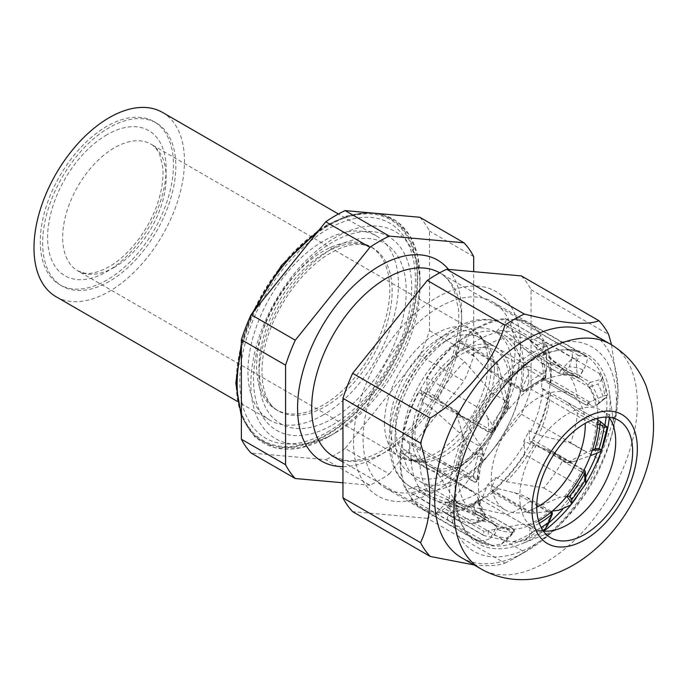 <?xml version="1.0" encoding="UTF-8"?>
<svg xmlns="http://www.w3.org/2000/svg" width="687" height="687" viewBox="0 0 687 687"><rect width="100%" height="100%" fill="white"/><g stroke="black" fill="none" stroke-linecap="round" stroke-linejoin="round"><path stroke-width="0.52" stroke-dasharray="3.44 2.58" d="M561.279 367.803A84.664 48.88 120 0 0 560.223 367.159A84.664 48.88 120 0 0 542.12 363.277L523.992 348.747L512.949 337.085L504.112 330.516A93.776 54.144 -60 0 0 496.555 331.366L505.271 338.073L528.75 366.231A84.664 48.88 120 0 0 505.314 380.16L498.59 377.687L485.142 367.545L472.699 354.75L463.476 347.871A93.776 54.144 -60 0 0 455.575 354.724L464.73 361.783L492.072 393.024A84.664 48.88 120 0 0 473.309 420.083L465.992 418.606L459.165 415.154L451.857 410.182L437.301 398.005L427.494 391.298A93.776 54.144 -60 0 0 422.273 401.526L432.089 408.387L465.254 437.945A84.664 48.88 120 0 0 458.341 467.795L453.386 467.521L437.645 460.857L409.907 444.188A93.776 54.144 -60 0 0 409.358 453.884L458.547 483.828A84.664 48.88 120 0 0 466.121 505.074L464.893 505.16L445.854 498.977L428.13 491.703L417.447 486.353A93.776 54.144 -60 0 0 421.766 491.815L432.595 497.13L474.511 513.155A84.664 48.88 120 0 0 475.567 513.799A84.664 48.88 120 0 0 481.175 516.272A84.664 48.88 120 0 0 493.67 517.68L488.302 515.276L457.86 506.362L447.211 501.682A93.776 54.144 -60 0 0 454.768 500.823L465.546 505.374L507.04 514.726A84.664 48.88 120 0 0 530.476 500.797L527.212 497.508L519.69 494.065L498.118 488.697L487.856 484.318A93.776 54.144 -60 0 0 495.748 477.474L506.079 481.664L543.718 487.933A84.664 48.88 120 0 0 562.473 460.874L558.754 455.97L553.791 452.621L547.573 449.787L533.516 445.442L523.837 440.899A93.776 54.144 -60 0 0 529.059 430.672L538.72 435.06L570.528 443.021A84.664 48.88 120 0 0 577.449 413.162C572.872 406.807 567.917 402.273 562.576 399.585L541.416 388.009A93.776 54.144 -60 0 0 541.974 378.305L577.243 397.129A84.664 48.88 120 0 0 569.669 375.883L542.678 351.744L533.885 345.844A93.776 54.144 -60 0 0 529.557 340.374L538.222 346.317L561.279 367.803L578.471 377.704L577.415 377.12L575.972 359.086C576.238 356.656 577.166 355.471 578.729 355.522L586.166 356.536C587.806 357.094 587.625 360.168 585.65 365.742L579.244 377.446L585.65 365.742M523.992 348.747L560.987 370.104L572.039 358.562C573.078 354.758 572.031 351.787 568.905 349.631L515.396 318.734A107.078 61.821 -60 0 1 529.205 323.371A107.078 61.821 -60 0 1 540.42 333.41A2.662 1.537 -60 0 1 540.566 335.213A2.662 1.537 -60 0 1 538.806 337.635A2.662 1.537 -60 0 1 538.35 337.832L576.101 359.627M566.955 496.349L559.853 497.251L528.689 510.913L527.453 512.579L531.283 513.335L552.279 511.128M547.573 449.787L584.56 471.145L585.393 484.395C583.924 486.688 581.52 486.997 578.205 485.323L524.688 454.425A107.078 61.821 -60 0 1 492.965 491.222A2.662 1.537 -60 0 1 492.536 491.523A2.662 1.537 -60 0 1 491.368 491.729A2.662 1.537 -60 0 1 491.214 491.66A2.662 1.537 -60 0 1 490.947 489.118L528.689 510.913M592.495 450.243L586.672 452.338L567.436 462.54C566.105 462.806 566.294 462.858 567.986 462.72L574.152 461.424L590.399 455.653M599.339 420.805L607.231 427.056L602.757 425.15L549.239 394.252A107.078 61.821 -60 0 1 532.992 440.109A2.662 1.537 -60 0 1 531.566 441.689A2.662 1.537 -60 0 1 531.48 441.732A2.662 1.537 -60 0 1 530.235 441.818A2.662 1.537 -60 0 1 529.686 440.753L567.436 462.54C566.105 462.806 566.294 462.858 567.986 462.72M598.961 402.625L597.192 404.823L593.379 406.446L585.547 404.755L585.418 403.793L604.586 395.575L607.823 395.205L606.441 397.344L597.192 404.823L606.441 397.344L603.435 399.01A93.776 54.144 120 0 0 597.965 384.067L591.988 385.802A87.326 50.417 -60 0 1 598.961 402.625L603.435 399.01M553.576 360.993L590.562 382.341L602.13 379.001L602.284 376.253L599.201 373.324L545.693 342.427A107.078 61.821 -60 0 1 551.111 379.834A2.662 1.537 -60 0 1 550.27 381.955A2.662 1.537 -60 0 1 549.239 382.908A2.662 1.537 -60 0 1 547.908 383.037A2.662 1.537 -60 0 1 547.797 382.96L585.547 404.755L547.908 383.037M332.611 424.849A111.869 64.587 120 0 0 411.711 287.836A111.869 64.587 120 0 0 332.611 242.159A111.869 64.587 120 0 0 253.503 379.181A111.869 64.587 120 0 0 332.611 424.849M241.377 413.265A129.293 74.651 120 0 0 328.566 436.743L335.428 432.784A119.598 69.052 120 0 0 419.997 286.307A119.598 69.052 120 0 0 335.428 237.487A119.598 69.052 120 0 0 250.858 383.956A119.598 69.052 120 0 0 335.428 432.784L328.566 436.743A129.293 74.651 120 0 0 328.575 436.743A129.293 74.651 120 0 0 419.997 278.39A129.293 74.651 120 0 0 328.566 225.602A129.293 74.651 120 0 0 316.072 233.812M412.08 436.408A69.834 40.318 120 0 0 426.55 468.371A69.834 40.318 120 0 0 472.089 457.448A69.834 40.318 120 0 0 509.685 392.329A69.834 40.318 120 0 0 510.836 379.387A69.834 40.318 120 0 0 496.375 347.424A69.834 40.318 120 0 0 442.565 366.128A69.834 40.318 120 0 0 412.08 436.408M109.233 281.43A94.171 54.367 -60 0 1 62.148 286.093A94.171 54.367 -60 0 1 47.712 210.634A94.171 54.367 -60 0 1 109.233 127.645A94.171 54.367 -60 0 1 156.318 122.982A94.171 54.367 -60 0 1 170.754 198.449A94.171 54.367 -60 0 1 109.233 281.43M106.88 280.073A94.171 54.367 -60 0 1 59.795 284.736A94.171 54.367 -60 0 1 45.359 209.277A94.171 54.367 -60 0 1 106.88 126.288A94.171 54.367 -60 0 1 153.965 121.625A94.171 54.367 -60 0 1 168.401 197.092A94.171 54.367 -60 0 1 106.88 280.073M323.199 414.957A106.408 61.435 -60 0 1 270 420.229A106.408 61.435 -60 0 1 253.683 334.964A106.408 61.435 -60 0 1 323.199 241.189A106.408 61.435 -60 0 1 376.407 235.924A106.408 61.435 -60 0 1 392.715 321.19A106.408 61.435 -60 0 1 323.199 414.957M162.433 112.385A106.408 61.435 -60 0 1 178.749 197.65A106.408 61.435 -60 0 1 109.233 291.425A106.408 61.435 -60 0 1 56.025 296.69M323.199 404.969A94.171 54.367 -60 0 1 276.114 409.632A94.171 54.367 -60 0 1 261.678 334.165A94.171 54.367 -60 0 1 323.199 251.184A94.171 54.367 -60 0 1 370.284 246.521A94.171 54.367 -60 0 1 384.72 321.98A94.171 54.367 -60 0 1 323.199 404.969M504.988 318.562A2.662 1.537 -60 0 1 505.589 318.682L543.297 340.683L504.988 318.562A107.078 61.821 -60 0 0 469.917 332.242L469.453 333.367A106.073 61.246 -60 0 1 475.662 329.485A106.073 61.246 -60 0 1 506.07 319.369A2.662 1.537 -60 0 1 504.962 322.598L542.713 344.385C542.077 340.915 542.275 339.679 543.297 340.683L545.985 352.045C546.577 355.188 546.792 360.203 546.629 367.107L545.555 378.537L546.629 367.107L545.461 372.302A93.776 54.144 120 0 0 528.87 382.29L525.607 390.216A87.326 50.417 -60 0 1 544.928 377.841L545.461 372.302M484.653 535.748L446.335 513.627A107.078 61.821 -60 0 0 475.662 503.528A107.078 61.821 -60 0 0 481.407 499.956L481.87 498.831A106.073 61.246 -60 0 1 475.662 502.712A106.073 61.246 -60 0 1 445.253 512.828A2.662 1.537 -60 0 1 446.361 509.599L484.112 531.394L483.073 535.07L484.653 535.748L512.373 541.94L523.726 540.961L529.23 536.994L530.33 525.529L532.245 527.006L531.712 532.545L529.23 536.994M435.936 513.455L489.453 544.353A107.078 61.821 -60 0 1 475.644 539.724L422.127 508.827A107.078 61.821 -60 0 0 435.936 513.455L436.752 512.605A106.073 61.246 120 0 0 445.253 512.828A2.662 1.537 -60 0 0 445.734 513.515A2.662 1.537 -60 0 0 446.335 513.627M447.211 501.682L436.752 512.605A106.073 61.246 -60 0 1 422.625 507.968A106.073 61.246 -60 0 1 410.757 496.984A2.662 1.537 -60 0 1 412.973 494.365L450.724 516.16C446.748 516.246 446.249 517.826 449.221 520.909L472.192 537.457C478.075 541.236 484.077 541.536 490.209 538.35L496.615 526.646L497.354 529.299L494.254 534.958L490.209 538.35M445.854 498.977L482.849 520.334L471.273 523.683L474.571 523.262L479.208 520.78L485.185 519.046A2.662 2.095 -35.3 0 0 485.477 516.426C482.205 511.832 479.938 506.079 478.65 499.157L474.683 493.146L441.277 471.024C437.567 469.633 436.649 470.784 438.529 474.485L400.212 452.364A107.078 61.821 -60 0 0 405.639 489.771L406.489 489.522A106.073 61.246 120 0 0 410.757 496.984A2.662 1.537 -60 0 0 410.912 498.788A107.078 61.821 -60 0 0 422.127 508.827M417.447 486.353L406.489 489.522A106.073 61.246 -60 0 1 401.053 450.243A2.662 1.537 -60 0 1 403.415 449.161A2.662 1.537 -60 0 1 403.527 449.229L441.277 471.024L403.415 449.161M436.855 460.384L473.841 481.742L466.172 475.619L473.206 477.439L477.164 480.599A2.662 1.374 4.8 0 0 477.929 479.741L483.365 453.858L482.137 456.134L477.989 456.323L474.794 454.253L483.365 453.858L483.013 451.771L481.398 447.263L461.973 416.966L457.413 411.35L456.649 414.201L418.34 392.079A107.078 61.821 -60 0 0 402.093 437.945L402.651 438.392A106.073 61.246 120 0 0 401.053 450.243A2.662 1.537 -60 0 0 400.212 452.364M409.907 444.188L402.651 438.392A106.073 61.246 -60 0 1 419.851 390.456A2.662 1.537 -60 0 1 421.088 390.379A2.662 1.537 -60 0 1 421.638 391.444L459.388 413.239M451.857 410.182L488.843 431.539L488.01 418.28L492.175 424.54L492.605 431.384L493.068 431.556L508.904 407.752L507.616 408.619L505.383 405.313L504.284 400.916L508.904 407.752L508.208 402.342L498.127 364.866C496.486 361.276 495.997 360.684 496.667 363.097L458.358 340.975A107.078 61.821 -60 0 0 426.644 377.773L426.704 378.752A106.073 61.246 120 0 0 419.851 390.456A2.662 1.537 -60 0 0 418.34 392.079M427.494 391.298L426.704 378.752A106.073 61.246 -60 0 1 459.964 340.469A2.662 1.537 -60 0 1 460.118 340.537A2.662 1.537 -60 0 1 460.384 343.071L498.127 364.866M463.476 347.871L469.453 333.367A106.073 61.246 120 0 0 459.964 340.469A2.662 1.537 -60 0 0 458.358 340.975M419.783 217.264A146.314 84.475 -60 0 1 429.487 231.064L429.487 330.602A146.314 84.475 -60 0 1 419.783 355.6L345.132 448.474L389.331 473.996A146.314 84.475 -60 0 1 379.636 480.119A146.314 84.475 -60 0 1 369.932 485.194L325.732 459.672L251.073 453.008M345.132 448.474A146.314 84.475 -60 0 1 335.428 454.596A146.314 84.475 -60 0 1 325.732 459.672M543.941 529.9L534.924 530.853A107.078 61.821 -60 0 1 529.179 534.426A107.078 61.821 -60 0 1 512.373 541.94M481.407 499.956L534.924 530.853M515.396 318.734L514.58 319.584A106.073 61.246 -60 0 1 528.698 324.23A106.073 61.246 -60 0 1 540.566 335.213A106.073 61.246 120 0 1 544.834 342.667A106.073 61.246 -60 0 1 550.27 381.955A106.073 61.246 -60 0 1 548.673 393.797A106.073 61.246 -60 0 1 531.48 441.732A106.073 61.246 120 0 1 524.628 453.446A106.073 61.246 -60 0 1 491.368 491.729A106.073 61.246 120 0 1 481.87 498.831L487.856 484.318M579.244 377.446L578.471 377.704L579.244 377.446L582.911 369.889L585.084 366.944M568.905 349.631A107.078 61.821 -60 0 1 582.713 354.269L586.166 356.536A107.078 61.821 -60 0 0 582.713 354.269L529.205 323.371M572.039 358.562L569.283 366.832L563.572 372.801A87.326 50.417 -60 0 1 579.819 375.549M469.917 332.242L523.434 363.14A107.078 61.821 -60 0 1 545.985 352.045M505.589 318.682A2.662 1.537 -60 0 1 506.07 319.369A106.073 61.246 120 0 1 514.58 319.584L504.112 330.516M544.928 377.841L545.53 378.563L542.713 344.385M528.75 366.231L544.885 375.549M485.142 367.545L522.129 388.894L528.449 373.573C528.32 368.833 526.654 365.355 523.434 363.14M528.449 373.573L528.87 382.29M460.118 340.537L496.358 361.465L499.38 383.827L504.284 400.916M426.644 377.773L480.161 408.671A107.078 61.821 -60 0 1 499.38 383.827M492.072 393.024L508.208 402.342M488.01 418.28C486.13 414.055 483.511 410.852 480.161 408.671M456.649 414.201L464.163 439.732C466.25 446.103 469.796 450.938 474.794 454.253M402.093 437.945L455.601 468.843A107.078 61.821 -60 0 1 464.163 439.732M465.254 437.945L481.398 447.263M466.172 475.619L455.601 468.843M438.529 474.485L453.772 498.418C457.817 504.172 463.029 506.946 469.419 506.748L478.676 499.269L478.212 502.231L473.738 505.847L469.419 506.748M405.639 489.771L459.156 520.669A107.078 61.821 -60 0 1 453.772 498.418M458.547 483.828L474.683 493.146M471.273 523.683L459.156 520.669M496.615 526.646L490.647 522.472L450.724 516.16M474.511 513.155L490.647 522.472M493.67 517.68L513.052 528.664A2.662 1.537 120 0 0 512.485 528.543L493.67 517.68M475.438 511.214L512.425 532.571L501.373 544.113L492.983 545.495L489.453 544.353M501.373 544.113L505.58 541.227L513.601 532.056A87.326 50.417 -60 0 1 497.354 529.299M530.33 525.529L523.176 524.044L484.112 531.394M507.04 514.726L523.176 524.044M524.688 454.425L523.837 440.899M543.718 487.933L559.853 497.251M549.239 394.252L541.416 388.009M570.528 443.021L586.672 452.338M563.151 399.894L597.922 419.989L563.151 399.894M342.95 482.789L369.932 485.194M389.331 473.996L463.991 381.122L419.783 355.6M429.487 330.602L473.687 356.124A146.314 84.475 -60 0 1 463.991 381.122M473.687 356.124L473.687 271.648M473.687 256.586L429.487 231.064M545.693 342.427L533.885 345.844M577.243 397.129L593.379 406.446M602.13 379.001L597.965 384.067M541.974 378.305L547.797 382.96M529.059 430.672L529.686 440.753M495.748 477.474L490.947 489.118M454.768 500.823L446.361 509.599M421.766 491.815L412.973 494.365M409.358 453.884L403.527 449.229M422.273 401.526L421.638 391.444M455.575 354.724L460.384 343.071M496.555 331.366L504.962 322.598M529.557 340.374L538.35 337.832M538.582 520.978A84.467 48.768 -60 0 1 495.997 525.366A84.467 48.768 -60 0 1 478.504 486.697A84.467 48.768 -60 0 1 515.37 401.697A84.467 48.768 -60 0 1 580.455 379.069A84.467 48.768 -60 0 1 597.948 417.739A84.467 48.768 -60 0 1 597.948 418.143M402.316 442.72A84.467 48.768 -60 0 1 439.191 357.712A84.467 48.768 -60 0 1 504.275 335.084A84.467 48.768 -60 0 1 521.768 373.754A84.467 48.768 -60 0 1 484.902 458.753A84.467 48.768 -60 0 1 419.809 481.381A84.467 48.768 -60 0 1 402.316 442.72M509.067 381.087A66.51 38.395 -60 0 1 480.041 448.01A66.51 38.395 -60 0 1 428.791 465.829A66.51 38.395 -60 0 1 415.017 435.386A66.51 38.395 -60 0 1 444.051 368.455A66.51 38.395 -60 0 1 495.293 350.636A66.51 38.395 -60 0 1 509.067 381.087M536.71 507.367A66.51 38.395 -60 0 1 504.971 509.814A66.51 38.395 -60 0 1 491.196 479.371A66.51 38.395 -60 0 1 520.231 412.44A66.51 38.395 -60 0 1 571.481 394.621A66.51 38.395 -60 0 1 585.23 423.329M460.651 442.711A118.052 68.159 120 0 0 491.205 556.736A118.052 68.159 120 0 0 605.23 455.627A118.052 68.159 120 0 0 574.676 341.602A118.052 68.159 120 0 0 460.651 442.711M585.659 477.207A107.404 62.01 -60 0 1 562.619 509.402M548.647 523.056A107.404 62.01 -60 0 1 477.225 541.021A107.404 62.01 -60 0 1 465.151 442.127A107.404 62.01 -60 0 1 584.628 354.99A107.404 62.01 -60 0 1 606.097 417.103M504.799 400.822A107.404 62.01 -60 0 1 385.321 487.959A107.404 62.01 -60 0 1 373.247 389.065A107.404 62.01 -60 0 1 492.725 301.928A107.404 62.01 -60 0 1 504.799 400.822M509.299 400.238A118.052 68.159 -60 0 1 395.274 501.347A118.052 68.159 -60 0 1 364.72 387.322A118.052 68.159 -60 0 1 478.745 286.213A118.052 68.159 -60 0 1 509.299 400.238M609.335 417.653A109.13 63.006 120 0 0 609.24 391.779A109.13 63.006 120 0 0 547.264 353.341A109.13 63.006 120 0 0 466.112 443.201A109.13 63.006 120 0 0 521.399 543.941A109.13 63.006 120 0 0 543.846 531.085M576.024 498.221A109.13 63.006 120 0 0 585.882 483.433M609.051 417.258A67.833 39.168 120 0 0 601.657 410.508A67.833 39.168 120 0 0 526.199 465.546A67.833 39.168 120 0 0 533.825 528.011A67.833 39.168 120 0 0 543.365 531.034M461.518 557.681A129.688 74.874 120 0 0 480.505 563.538A129.688 74.874 120 0 0 526.362 551.257A129.688 74.874 120 0 0 618.06 392.423A129.688 74.874 120 0 0 591.198 333.058M521.364 275.908A146.314 84.475 120 0 1 531.06 289.708L531.06 389.246A146.314 84.475 120 0 1 521.364 414.252L446.705 507.118A146.314 84.475 120 0 1 427.305 518.316L504.902 563.117C499.02 565.521 489.711 566.225 476.984 565.212L474.064 564.929M504.902 563.117A146.314 84.475 120 0 0 514.606 558.042A146.314 84.475 120 0 0 524.301 551.919L446.705 507.118M521.364 414.252L598.952 459.045C587.78 495.379 560.309 529.694 524.301 551.919M598.952 459.045A146.314 84.475 120 0 0 608.656 434.047L531.06 389.246M611.542 344.805L618.06 389.709L615.535 413.574L608.656 434.047M427.305 518.316L352.654 511.652M531.06 289.708L608.656 334.509M604.895 425.167A107.404 62.01 -60 0 1 596.977 453.145M578.729 355.522L540.42 333.41M478.212 502.231A87.326 50.417 -60 0 0 485.185 519.046A2.662 1.863 -106.1 0 1 484.043 520.523A2.662 1.863 -106.1 0 1 482.849 520.334A2.662 1.537 120 0 0 485.185 516.882A2.662 1.537 120 0 0 484.928 515.937L466.121 505.074M505.58 541.227L513.644 532.803A2.662 0.85 -136.2 0 1 512.425 532.571A2.662 1.537 120 0 0 513.601 529.883A2.662 1.537 120 0 0 513.052 528.664A2.662 2.662 0 0 1 513.644 532.803A2.662 0.85 -136.2 0 0 513.601 532.056A2.662 2.027 -93.8 0 0 512.485 528.543A84.664 48.88 120 0 1 494.932 524.971M514.288 492.424L551.275 513.782A2.662 1.537 120 0 0 551.567 512.468A2.662 1.537 120 0 0 551.017 511.248A2.662 1.537 120 0 0 549.291 511.66L530.476 500.797M531.283 513.335L492.965 491.222M571.301 462.231L532.992 440.109M589.429 401.955L551.111 379.834M528.698 324.23L439.723 272.859C445.846 276.286 450.672 282.211 454.193 290.627L458.332 308.265C459.715 322.109 457.877 337.609 452.827 354.75C441.509 394.003 411.427 434.244 381.697 450.844C367.897 458.547 355.849 461.75 345.578 460.445L333.65 456.597A106.073 61.246 120 0 0 386.687 451.342A106.073 61.246 120 0 0 455.988 357.867A106.073 61.246 120 0 0 439.723 272.859A106.073 61.246 120 0 0 439.663 272.825M448.534 269.407A116.051 67 -60 0 1 451.72 364.325A116.051 67 -60 0 1 379.636 455.412A116.051 67 -60 0 1 342.95 466.602M332.611 418.546A104.149 60.13 120 0 0 406.249 290.987A104.149 60.13 120 0 0 332.611 248.471A104.149 60.13 120 0 0 258.965 376.021A104.149 60.13 120 0 0 332.611 418.546M325.552 252.541A94.171 54.367 -60 0 1 372.637 247.878A94.171 54.367 -60 0 1 387.073 323.337A94.171 54.367 -60 0 1 325.552 406.326A94.171 54.367 -60 0 1 278.467 410.989A94.171 54.367 -60 0 1 264.031 335.531A94.171 54.367 -60 0 1 325.552 252.541M542.678 351.744A92.762 53.56 -60 0 1 551 383.363M543.546 379.215A93.776 54.144 120 0 0 543.546 378.726A93.776 54.144 120 0 0 535.465 346.755M114.403 267.26A73.157 42.233 -60 0 1 77.829 270.884A73.157 42.233 -60 0 1 62.672 237.393A73.157 42.233 -60 0 1 114.403 147.791A73.157 42.233 -60 0 1 150.985 144.167A73.157 42.233 -60 0 1 166.134 177.658A73.157 42.233 -60 0 1 114.403 267.26M106.88 134.764A83.797 48.382 120 0 0 47.626 237.393A83.797 48.382 120 0 0 106.88 271.605A83.797 48.382 120 0 0 166.134 168.976A83.797 48.382 120 0 0 106.88 134.764M523.649 367.236A93.776 54.144 -60 0 1 482.712 461.604A93.776 54.144 -60 0 1 410.457 486.731A93.776 54.144 -60 0 1 391.032 443.802A93.776 54.144 -60 0 1 431.968 349.434A93.776 54.144 -60 0 1 504.224 324.307A93.776 54.144 -60 0 1 523.649 367.236M395.154 437.258A82.852 47.832 120 0 0 466.344 462.222A82.852 47.832 120 0 0 510.948 384.969A82.852 47.832 120 0 0 512.322 369.615A82.852 47.832 120 0 0 453.738 335.797A82.852 47.832 120 0 0 395.154 437.258M327.596 431.986A124.149 71.68 120 0 0 415.386 279.927A124.149 71.68 120 0 0 327.596 229.243A124.149 71.68 120 0 0 239.806 381.294A124.149 71.68 120 0 0 327.596 431.986M326.969 226.16A127.481 73.603 120 0 0 236.826 382.29A127.481 73.603 120 0 0 326.969 434.33A127.481 73.603 120 0 0 417.103 278.209A127.481 73.603 120 0 0 326.969 226.16M326.969 225.448A128.357 74.11 120 0 0 236.199 382.65A128.357 74.11 120 0 0 326.969 435.051A128.357 74.11 120 0 0 417.73 277.849A128.357 74.11 120 0 0 326.969 225.448M256.388 308.059A129.293 74.651 120 0 0 241.377 349.769M384.497 423.192A73.157 42.233 120 0 0 399.645 456.683A73.157 42.233 120 0 0 456.022 437.087A73.157 42.233 120 0 0 487.959 363.466A73.157 42.233 120 0 0 472.802 329.975A73.157 42.233 120 0 0 416.434 349.571A73.157 42.233 120 0 0 384.497 423.192M390.061 425.047A71.491 41.28 120 0 0 422.574 460.805A71.491 41.28 120 0 0 491.171 366.678A71.491 41.28 120 0 0 487.839 347.768A71.491 41.28 120 0 0 431.445 343.749A71.491 41.28 120 0 0 390.061 425.047M494.382 369.889A69.834 40.318 120 0 0 479.921 337.918A69.834 40.318 120 0 0 426.103 356.63A69.834 40.318 120 0 0 395.626 426.902A69.834 40.318 120 0 0 410.087 458.873A69.834 40.318 120 0 0 463.897 440.161A69.834 40.318 120 0 0 494.382 369.889M530.63 431.582A93.776 54.144 120 0 0 542.996 388.919M497.328 478.384A93.776 54.144 120 0 0 525.418 441.81M456.348 501.742A93.776 54.144 120 0 0 489.427 485.228M423.347 492.734A93.776 54.144 120 0 0 430.354 498.221A93.776 54.144 120 0 0 448.791 502.592M410.938 454.803A93.776 54.144 120 0 0 410.938 455.292A93.776 54.144 120 0 0 419.018 487.263M531.712 532.545A93.776 54.144 120 0 0 538.582 528.99A93.776 54.144 120 0 0 541.15 527.453M528.114 524.705A84.664 48.88 120 0 0 536.702 520.463A84.664 48.88 120 0 0 549.291 511.66A2.662 1.176 -129.5 0 1 550.467 512.657M539.329 523.288A87.326 50.417 -60 0 1 538.582 523.726A87.326 50.417 -60 0 1 532.245 527.006M428.13 491.703A92.762 53.56 -60 0 1 419.817 460.084M582.911 369.889A93.776 54.144 120 0 0 569.283 366.832M578.471 377.704A84.664 48.88 120 0 0 560.927 374.14L542.12 363.277M512.949 337.085A92.762 53.56 -60 0 1 537.208 345.355A92.762 53.56 -60 0 1 538.222 346.317M531.137 341.284A93.776 54.144 120 0 0 524.129 335.797A93.776 54.144 120 0 0 505.692 331.426M540.806 362.727L560.36 374.02A2.662 1.537 120 0 1 560.987 370.104A2.662 0.85 43.8 0 1 563.572 372.801A2.662 2.027 86.2 0 1 561.863 374.372A2.662 2.027 86.2 0 1 560.927 374.14A2.662 1.537 120 0 1 560.36 374.02A2.662 2.662 0 0 0 561.863 374.372C568.183 373.977 573.722 375.093 578.488 377.713M545.289 377.97A84.664 48.88 120 0 0 524.121 391.023L505.314 380.16M472.699 354.75A92.762 53.56 -60 0 1 505.271 338.073M498.135 332.276A93.776 54.144 120 0 0 465.047 348.79M498.59 377.687L522.395 391.427A2.662 1.537 120 0 1 522.129 388.894A2.662 0.489 22.4 0 0 525.607 390.216A2.662 1.176 50.5 0 1 525.418 391.178A2.662 1.176 50.5 0 1 524.121 391.023A2.662 1.537 120 0 1 522.395 391.427A2.662 2.662 0 0 0 525.418 391.178C532.124 385.656 538.831 381.457 545.53 378.563M459.165 415.154L489.393 432.604A2.662 1.537 120 0 1 488.843 431.539A2.662 1.64 -3.6 0 0 492.605 431.384A87.326 50.417 -60 0 1 507.616 408.619M505.383 405.313A93.776 54.144 120 0 0 492.175 424.54M508.827 406.257A84.664 48.88 120 0 0 492.124 430.947L473.309 420.083M437.301 398.005A92.762 53.56 -60 0 1 464.73 361.783M457.156 355.634A93.776 54.144 120 0 0 429.066 392.208M493.068 431.556L492.124 430.947A2.662 1.537 120 0 1 489.393 432.604A2.662 2.662 0 0 0 493.068 431.556M437.645 460.857L473.953 481.819A2.662 1.537 120 0 1 473.841 481.742A2.662 2.164 -51.4 0 0 477.164 480.599A87.326 50.417 -60 0 1 482.137 456.134M477.989 456.323A93.776 54.144 120 0 0 473.206 477.439M483.013 451.771A84.664 48.88 120 0 0 477.156 478.659L458.341 467.795M420.281 450.32A92.762 53.56 -60 0 1 432.089 408.387M423.845 402.436A93.776 54.144 120 0 0 411.487 445.099M477.929 479.741A2.662 1.374 4.8 0 0 477.156 478.659A2.662 1.537 120 0 1 475.911 481.201A2.662 1.537 120 0 1 473.953 481.819A2.662 2.662 0 0 0 477.929 479.741M473.738 505.847A93.776 54.144 120 0 0 479.208 520.78M477.705 497.113A84.664 48.88 120 0 0 484.928 515.937A2.662 2.095 -35.3 0 1 485.477 516.426A2.662 2.662 0 0 1 484.043 520.523L474.571 523.262M494.254 534.958A93.776 54.144 120 0 0 507.891 538.015M449.221 520.909L410.912 498.788M492.983 545.495L475.644 539.724A107.078 61.821 -60 0 1 472.192 537.457M457.86 506.362A92.762 53.56 -60 0 1 445.167 504.773A92.762 53.56 -60 0 1 432.595 497.13M498.118 488.697A92.762 53.56 -60 0 1 465.546 505.374M578.205 485.323A107.078 61.821 -60 0 1 558.978 510.166M564.585 496.418A84.664 48.88 120 0 0 581.288 471.737L562.473 460.874M533.516 445.442A92.762 53.56 -60 0 1 506.079 481.664M582.722 472.527L581.288 471.737A2.662 1.537 120 0 1 584.01 470.071L553.791 452.621M602.757 425.15A107.078 61.821 -60 0 1 594.195 454.253M590.399 450.912A84.664 48.88 120 0 0 596.256 424.025L577.449 413.162M550.536 393.127A92.762 53.56 -60 0 1 538.72 435.06M597.681 424.489A2.662 1.374 -175.2 0 1 596.256 424.025A2.662 1.537 120 0 1 597.879 421.157M599.201 373.324A107.078 61.821 -60 0 1 604.586 395.575M595.706 405.562A84.664 48.88 120 0 0 588.476 386.747L569.669 375.883M591.988 385.802A2.662 2.095 144.7 0 1 588.476 386.747A2.662 1.537 120 0 1 588.604 384.282A2.662 1.537 120 0 1 590.562 382.341A2.662 1.863 73.9 0 1 591.988 385.802M586.638 405.09L591.413 401.234M552.142 514.563A2.662 0.489 -157.6 0 0 551.275 513.782L544.963 529.11M569.729 461.63L574.152 461.424M532.236 509.634L534.615 513.163M488.491 530.776L487.916 536.684M455.189 516.976L451.891 523.013M445.056 473.506L440.29 477.362M461.973 416.966L457.551 417.172M499.458 368.962L497.079 365.441M543.211 347.82L543.778 341.911M576.513 361.62L579.811 355.591M585.341 472.209A2.662 1.64 176.4 0 0 584.56 471.145A2.662 1.537 120 0 0 584.019 470.071M610.485 344.187A129.688 74.874 -60 0 1 618.394 478.959A129.688 74.874 -60 0 1 499.793 574.676A129.688 74.874 -60 0 1 480.797 568.81M276.114 409.632L278.467 410.989C262.005 403.432 255.135 367.373 270.764 328.163C282.529 296.586 306.874 266.35 330.541 253.039C342.847 246.204 353.47 243.378 362.401 244.563L372.637 247.878L370.284 246.521M426.55 468.371L410.087 458.873C413.076 460.762 417.241 461.406 422.574 460.805C414.261 461.956 406.618 460.582 399.645 456.683L77.829 270.884L84.681 273.168C91.165 274.233 99.297 272.086 109.087 266.728C129.62 255.324 150.968 226.865 158.869 199.333C162.475 186.993 163.738 176.018 162.639 166.417L159.831 154.996C157.512 149.714 154.566 146.108 150.985 144.167L472.802 329.975C479.663 334.062 484.678 339.988 487.839 347.768C485.692 342.847 483.047 339.558 479.921 337.918L496.375 347.424M481.175 516.272L445.167 504.773L430.354 498.221L410.457 486.731C404.523 483.262 399.765 478.341 396.193 471.96C391.453 463.339 389.082 453.042 389.082 441.088C389.366 420.006 395.746 398.546 408.207 376.716L424.575 353.668C433.523 343.311 443.106 335.101 453.3 329.039C472.244 318.012 489.221 316.432 504.224 324.307L524.129 335.797L537.208 345.355L543.761 351.306M472.089 457.448L466.344 462.222C488.045 444.541 506.482 412.604 510.948 384.969L509.685 392.329M328.566 436.743L300.743 447.83L275.427 447.967L254.98 437.121L241.377 416.356M241.377 343.68L252.309 313.126M319.257 229.844L327.244 224.838L346.6 216.036L365.14 212.386M62.148 286.093L59.795 284.736M270 420.229L237.298 401.354M422.625 507.968L342.95 461.965M523.726 540.961L535.834 535.079L543.013 530.544M560.223 367.159L578.119 377.489M475.567 513.799L493.455 524.129M376.407 235.924L338.425 213.992M156.318 122.982L153.965 121.625M419.997 286.307L419.997 278.39L417.395 254.825L409.735 235.538L397.438 221.6L381.216 213.82M602.284 376.253L607.823 395.205M566.56 462.789L530.235 441.818M527.453 512.579L491.214 491.66M527.212 497.508L551.017 511.248A2.662 2.662 0 0 1 551.601 511.712M483.073 535.07L445.734 513.515M457.413 411.35L421.088 390.379M580.455 379.069L504.275 335.084M504.971 509.814L428.791 465.829M571.481 394.621L495.293 350.636M495.997 525.366L419.809 481.381M477.225 541.021L385.321 487.959M560.566 528.166L521.399 543.941M533.825 528.011L550.751 537.784M618.06 392.423L618.06 389.709M526.362 551.257L514.606 558.042M601.657 410.508L618.592 420.289M615.166 433.591L609.24 391.779M584.628 354.99L492.725 301.928"/><path stroke-width="1.03" d="M237.298 401.354L56.025 296.69A106.408 61.435 -60 0 1 39.717 211.424A106.408 61.435 -60 0 1 109.233 117.657A106.408 61.435 -60 0 1 162.433 112.385L338.425 213.992M547.591 525.615L551.567 514.64A2.662 0.489 -157.6 0 0 552.142 514.563L547.591 525.615L544.963 529.11L543.013 530.544M552.279 511.128L558.978 510.166L570.536 505.125L585.522 484.198L585.994 482.575L584.998 480.316L584.568 473.463A87.326 50.417 -60 0 1 569.557 496.229L571.79 499.535L571.575 503.185L570.536 505.125M571.575 503.185L566.955 496.349L569.557 496.229M590.399 455.653L594.195 454.253C599.648 452.244 601.941 450.766 601.065 449.848L601.383 450.397L607.239 427.142L599.785 421.088A2.662 2.164 128.6 0 1 600.009 424.248A87.326 50.417 -60 0 1 595.036 448.714L599.184 448.525L601.065 449.848L592.495 450.243L595.036 448.714M607.231 427.056L603.967 427.417L600.009 424.248A2.662 1.374 -175.2 0 1 597.681 424.489M285.577 365.192L285.577 464.73L241.377 439.208L241.377 339.67L285.577 365.192A146.314 84.475 -60 0 1 295.281 340.185L251.073 314.663L325.732 221.798A146.314 84.475 -60 0 1 345.132 210.6L419.783 217.264L463.991 242.786A146.314 84.475 -60 0 1 473.687 256.586L473.687 271.648M241.377 439.208A146.314 84.475 -60 0 0 251.073 453.008L295.281 478.53A146.314 84.475 -60 0 1 285.577 464.73M295.281 478.53L342.95 482.789M463.991 242.786L389.331 236.113L345.132 210.6M325.732 221.798L369.932 247.32A146.314 84.475 -60 0 1 389.331 236.113M369.932 247.32L295.281 340.185M241.377 339.67A146.314 84.475 -60 0 1 251.073 314.663M585.23 423.329A66.51 38.395 -60 0 1 585.255 425.064A66.51 38.395 -60 0 1 536.71 507.367M597.948 418.143A84.467 48.768 -60 0 1 538.582 520.978M596.977 453.145A107.404 62.01 -60 0 1 596.702 453.875A107.404 62.01 -60 0 1 585.659 477.207M562.619 509.402A107.404 62.01 -60 0 1 548.647 523.056M543.846 531.085A109.13 63.006 120 0 0 576.024 498.221M585.882 483.433A109.13 63.006 120 0 0 599.768 455.137A109.13 63.006 120 0 0 609.335 417.653M543.365 531.034A67.833 39.168 120 0 0 560.566 528.166A67.833 39.168 120 0 0 609.283 472.974A67.833 39.168 120 0 0 615.166 433.591A67.833 39.168 120 0 0 609.051 417.258M543.134 475.327A67.833 39.168 120 0 0 550.751 537.784A67.833 39.168 120 0 0 626.209 482.746A67.833 39.168 120 0 0 618.592 420.289A67.833 39.168 120 0 0 543.134 475.327M572.211 327.192A129.688 74.874 120 0 0 453.609 422.909A129.688 74.874 120 0 0 461.518 557.681L480.797 568.81A129.688 74.874 -60 0 1 472.888 434.038A129.688 74.874 -60 0 1 591.49 338.322A129.688 74.874 -60 0 1 610.485 344.187L591.198 333.058A129.688 74.874 120 0 0 572.211 327.192M446.705 269.244L524.301 314.036C542.266 318.579 557.844 321.507 571.034 322.804C583.761 323.809 593.07 323.113 598.952 320.709L521.364 275.908L446.705 269.244A146.314 84.475 120 0 0 427.305 280.442L352.654 373.307A146.314 84.475 120 0 0 342.95 398.314L342.95 497.852A146.314 84.475 120 0 0 352.654 511.652L430.251 556.453A146.314 84.475 120 0 1 420.547 542.653C432.904 516.684 432.904 483.511 420.547 443.115L342.95 398.314M524.301 314.036A146.314 84.475 120 0 0 504.902 325.243L427.305 280.442M352.654 373.307L430.251 418.108C466.052 396.004 493.687 361.774 504.902 325.243M430.251 418.108A146.314 84.475 120 0 0 420.547 443.115M474.064 564.929L430.251 556.453M598.952 320.709A146.314 84.475 120 0 1 608.656 334.509L611.542 344.805M342.95 497.852L420.547 542.653M606.097 417.103A107.404 62.01 -60 0 1 604.895 425.167M439.663 272.825A106.073 61.246 120 0 0 386.687 278.115A106.073 61.246 120 0 0 317.394 371.59A106.073 61.246 120 0 0 333.65 456.597L342.95 461.965M342.95 466.602A116.051 67 -60 0 1 299.764 385.012A116.051 67 -60 0 1 379.636 265.903A116.051 67 -60 0 1 448.534 269.407M316.072 233.812A129.293 74.651 120 0 0 256.388 308.059M241.377 349.769A129.293 74.651 120 0 0 241.377 413.265M541.15 527.453A93.776 54.144 120 0 0 548.295 522.558M550.467 512.657A2.662 1.176 -129.5 0 1 551.567 514.64A87.326 50.417 -60 0 1 539.329 523.288M571.79 499.535A93.776 54.144 120 0 0 584.998 480.316M584.019 470.071A2.662 1.537 120 0 0 584.01 470.071L584.019 470.071A2.662 2.662 0 0 1 585.341 472.209A2.662 1.64 176.4 0 1 584.568 473.463L582.722 472.527M599.184 448.525A93.776 54.144 120 0 0 603.967 427.417M597.879 421.157A2.662 1.537 120 0 1 599.459 420.865A2.662 2.662 0 0 1 599.785 421.088A2.662 2.164 128.6 0 0 599.571 420.933A2.662 1.537 120 0 0 599.459 420.865L599.339 420.805M611.009 411.161A74.488 43.006 120 0 0 539.055 474.957A74.488 43.006 120 0 0 558.333 546.912A74.488 43.006 120 0 0 630.288 483.107A74.488 43.006 120 0 0 611.009 411.161M241.377 416.356L235.813 383.174L241.377 343.68M252.309 313.126L281.481 265.397L319.257 229.844M365.14 212.386L381.216 213.82M585.341 472.209L585.994 482.575M552.142 514.563A2.662 2.662 0 0 0 551.601 511.712M480.797 568.81C491.248 574.779 502.446 578.291 514.391 579.356C561.219 583.237 604.603 550.235 630.228 506.388C642.422 485.486 649.893 463.699 652.65 441.028C654.161 428.104 653.698 415.48 651.267 403.175L646.304 386.412C639.168 368.318 627.222 354.243 610.485 344.187"/></g></svg>
